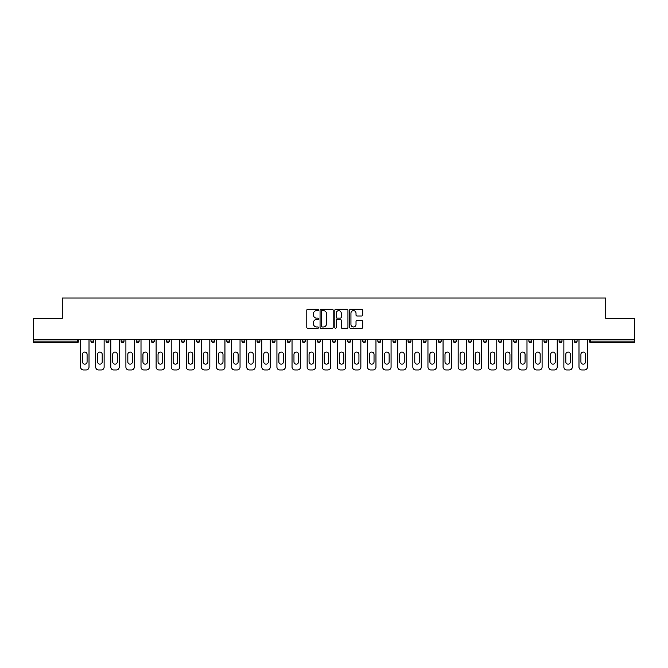 <?xml version="1.0" encoding="UTF-8"?>
<svg xmlns="http://www.w3.org/2000/svg" width="668" height="668" viewBox="0 0 668 668"><rect width="100%" height="100%" fill="white"/><g stroke="black" fill="none" stroke-linecap="round" stroke-linejoin="round"><path stroke-width="1" d="M318.511 309.96A0.668 0.668 0 0 0 317.843 309.301L307.748 309.301A0.952 0.952 0 0 0 306.796 310.244L306.796 327.353A0.952 0.952 0 0 0 307.748 328.305L317.843 328.305A0.668 0.668 0 0 0 318.511 327.637A0.668 0.668 0 0 0 317.843 326.969L316.54 326.969A3.039 3.039 0 0 1 313.501 323.93L313.501 322.51A3.039 3.039 0 0 1 316.54 319.463L317.843 319.463A0.668 0.668 0 0 0 318.511 318.803A0.668 0.668 0 0 0 317.843 318.135L316.54 318.135A3.039 3.039 0 0 1 313.501 315.096L313.501 313.668A3.039 3.039 0 0 1 316.54 310.628L317.843 310.628A0.668 0.668 0 0 0 318.511 309.96M361.772 315.997A0.952 0.952 0 0 0 362.724 315.046L362.724 310.244A0.952 0.952 0 0 0 361.772 309.301L350.558 309.301A0.952 0.952 0 0 0 349.606 310.244L349.606 327.353A0.952 0.952 0 0 0 350.558 328.305L361.772 328.305A0.952 0.952 0 0 0 362.724 327.353L362.724 321.558A0.952 0.952 0 0 0 361.772 320.607L356.971 320.607A0.952 0.952 0 0 0 356.019 321.558L356.019 324.431A2.538 2.538 0 0 1 353.481 326.969A2.538 2.538 0 0 1 350.942 324.431L350.942 313.167A2.538 2.538 0 0 1 353.481 310.628A2.538 2.538 0 0 1 356.019 313.167L356.019 315.046A0.952 0.952 0 0 0 356.971 315.997L361.772 315.997M33.4 339.569L33.4 318.369L62.249 318.369L62.249 298.037L605.751 298.037L605.751 318.369L634.6 318.369L634.6 339.569L33.4 339.569L33.4 341.114L77.254 341.114L77.254 339.569M333.165 310.244A0.952 0.952 0 0 0 332.221 309.301L321.007 309.301A0.952 0.952 0 0 0 320.055 310.244L320.055 327.353A0.952 0.952 0 0 0 321.007 328.305L332.221 328.305A0.952 0.952 0 0 0 333.165 327.353L333.165 310.244M335.779 309.301L346.993 309.301A0.952 0.952 0 0 1 347.944 310.244L347.944 327.353A0.952 0.952 0 0 1 346.993 328.305L342.2 328.305A0.952 0.952 0 0 1 341.248 327.353L341.248 320.415A0.952 0.952 0 0 0 340.296 319.463L337.115 319.463A0.952 0.952 0 0 0 336.163 320.415L336.163 327.637A0.668 0.668 0 0 1 335.495 328.305A0.668 0.668 0 0 1 334.835 327.637L334.835 310.244A0.952 0.952 0 0 1 335.779 309.301M77.254 342.567A1.453 1.453 0 0 0 78.707 341.114L77.254 341.114L77.254 342.567A1.453 1.453 0 0 0 78.707 341.114L78.707 339.569L78.707 341.114A1.453 1.453 0 0 1 77.254 342.567L33.4 342.567L33.4 341.114M634.6 339.569L634.6 342.567L590.746 342.567A1.453 1.453 0 0 1 589.293 341.114L589.293 339.569M90.906 341.114A1.453 1.453 0 0 0 92.359 342.567A1.453 1.453 0 0 0 93.812 341.114A1.453 1.453 0 0 1 92.359 342.567A1.453 1.453 0 0 0 93.812 341.114L93.812 339.569L93.812 341.114L90.906 341.114A1.453 1.453 0 0 0 92.359 342.567A1.453 1.453 0 0 1 90.906 341.114L90.906 339.569M106.012 339.569L106.012 341.114L106.012 339.569M108.909 339.569L108.909 341.114L108.909 339.569M121.108 341.114A1.453 1.453 0 0 0 122.561 342.567A1.453 1.453 0 0 0 124.014 341.114A1.453 1.453 0 0 1 122.561 342.567A1.453 1.453 0 0 0 124.014 341.114L124.014 339.569L124.014 341.114L121.108 341.114A1.453 1.453 0 0 0 122.561 342.567A1.453 1.453 0 0 1 121.108 341.114L121.108 339.569M136.214 339.569L136.214 341.114L136.214 339.569M139.119 339.569L139.119 341.114A1.453 1.453 0 0 1 137.666 342.567A1.453 1.453 0 0 1 136.214 341.114A1.453 1.453 0 0 0 137.666 342.567A1.453 1.453 0 0 0 139.119 341.114A1.453 1.453 0 0 1 137.666 342.567A1.453 1.453 0 0 1 136.214 341.114L139.119 341.114M151.319 339.569L151.319 341.114L151.319 339.569M154.224 339.569L154.224 341.114L154.224 339.569M169.321 339.569L169.321 341.114A1.453 1.453 0 0 1 167.868 342.567A1.453 1.453 0 0 1 166.416 341.114L166.416 339.569M182.974 342.567A1.453 1.453 0 0 0 184.426 341.114L184.426 339.569L184.426 341.114A1.453 1.453 0 0 1 182.974 342.567A1.453 1.453 0 0 1 181.521 341.114L181.521 339.569M199.532 339.569L199.532 341.114A1.453 1.453 0 0 1 198.079 342.567A1.453 1.453 0 0 1 196.626 341.114L196.626 339.569M214.628 339.569L214.628 341.114A1.453 1.453 0 0 1 213.175 342.567A1.453 1.453 0 0 1 211.731 341.114L211.731 339.569M226.828 339.569L226.828 341.114L226.828 339.569M229.734 339.569L229.734 341.114A1.453 1.453 0 0 1 228.281 342.567A1.453 1.453 0 0 1 226.828 341.114L229.734 341.114A1.453 1.453 0 0 1 228.281 342.567A1.453 1.453 0 0 0 229.734 341.114M244.839 339.569L244.839 341.114A1.453 1.453 0 0 1 243.386 342.567A1.453 1.453 0 0 1 241.933 341.114L241.933 339.569M257.038 339.569L257.038 341.114L257.038 339.569M259.935 339.569L259.935 341.114A1.453 1.453 0 0 1 258.491 342.567A1.453 1.453 0 0 1 257.038 341.114L259.935 341.114A1.453 1.453 0 0 1 258.491 342.567M275.041 339.569L275.041 341.114L272.135 341.114A1.453 1.453 0 0 0 273.588 342.567A1.453 1.453 0 0 1 272.135 341.114L272.135 339.569M288.693 342.567A1.453 1.453 0 0 0 290.146 341.114L290.146 339.569L290.146 341.114A1.453 1.453 0 0 1 288.693 342.567A1.453 1.453 0 0 1 287.24 341.114L287.24 339.569M305.251 339.569L305.251 341.114A1.453 1.453 0 0 1 303.798 342.567A1.453 1.453 0 0 1 302.345 341.114L302.345 339.569M317.442 339.569L317.442 341.114L317.442 339.569M320.348 339.569L320.348 341.114A1.453 1.453 0 0 1 318.895 342.567A1.453 1.453 0 0 1 317.442 341.114L320.348 341.114A1.453 1.453 0 0 1 318.895 342.567M332.547 339.569L332.547 341.114L332.547 339.569M335.453 339.569L335.453 341.114L335.453 339.569M347.652 339.569L347.652 341.114L347.652 339.569M350.558 339.569L350.558 341.114L350.558 339.569M365.655 339.569L365.655 341.114A1.453 1.453 0 0 1 364.202 342.567A1.453 1.453 0 0 1 362.749 341.114L362.749 339.569M377.854 339.569L377.854 341.114L377.854 339.569M380.76 339.569L380.76 341.114A1.453 1.453 0 0 1 379.307 342.567A1.453 1.453 0 0 1 377.854 341.114L380.76 341.114A1.453 1.453 0 0 1 379.307 342.567M395.865 339.569L395.865 341.114A1.453 1.453 0 0 1 394.412 342.567A1.453 1.453 0 0 1 392.959 341.114L392.959 339.569M408.064 339.569L408.064 341.114L408.064 339.569M410.962 339.569L410.962 341.114L410.962 339.569M423.161 339.569L423.161 341.114L423.161 339.569M426.067 339.569L426.067 341.114A1.453 1.453 0 0 1 424.614 342.567A1.453 1.453 0 0 1 423.161 341.114A1.453 1.453 0 0 0 424.614 342.567A1.453 1.453 0 0 0 426.067 341.114A1.453 1.453 0 0 1 424.614 342.567A1.453 1.453 0 0 1 423.161 341.114L426.067 341.114M441.172 339.569L441.172 341.114A1.453 1.453 0 0 1 439.719 342.567A1.453 1.453 0 0 1 438.266 341.114L438.266 339.569M456.269 339.569L456.269 341.114L453.372 341.114A1.453 1.453 0 0 0 454.825 342.567A1.453 1.453 0 0 1 453.372 341.114L453.372 339.569M471.374 339.569L471.374 341.114A1.453 1.453 0 0 1 469.921 342.567A1.453 1.453 0 0 1 468.468 341.114L468.468 339.569M483.574 339.569L483.574 341.114L483.574 339.569M486.479 339.569L486.479 341.114L486.479 339.569M501.584 339.569L501.584 341.114A1.453 1.453 0 0 1 500.132 342.567A1.453 1.453 0 0 1 498.679 341.114L498.679 339.569M516.681 339.569L516.681 341.114L513.775 341.114A1.453 1.453 0 0 0 515.228 342.567A1.453 1.453 0 0 1 513.775 341.114L513.775 339.569M531.786 339.569L531.786 341.114A1.453 1.453 0 0 1 530.334 342.567A1.453 1.453 0 0 1 528.881 341.114L528.881 339.569M546.892 339.569L546.892 341.114L543.986 341.114A1.453 1.453 0 0 0 545.439 342.567A1.453 1.453 0 0 1 543.986 341.114L543.986 339.569M561.988 339.569L561.988 341.114A1.453 1.453 0 0 1 560.535 342.567A1.453 1.453 0 0 1 559.091 341.114L559.091 339.569M577.094 339.569L577.094 341.114L574.188 341.114A1.453 1.453 0 0 0 575.641 342.567A1.453 1.453 0 0 1 574.188 341.114L574.188 339.569M107.464 342.567A1.453 1.453 0 0 1 106.012 341.114A1.453 1.453 0 0 0 107.464 342.567A1.453 1.453 0 0 0 108.909 341.114A1.453 1.453 0 0 1 107.464 342.567A1.453 1.453 0 0 1 106.012 341.114L108.909 341.114M152.772 342.567A1.453 1.453 0 0 1 151.319 341.114A1.453 1.453 0 0 0 152.772 342.567A1.453 1.453 0 0 0 154.224 341.114A1.453 1.453 0 0 1 152.772 342.567A1.453 1.453 0 0 1 151.319 341.114L154.224 341.114A1.453 1.453 0 0 1 152.772 342.567M273.588 342.567A1.453 1.453 0 0 0 275.041 341.114A1.453 1.453 0 0 1 273.588 342.567A1.453 1.453 0 0 1 272.135 341.114M334 342.567A1.453 1.453 0 0 1 332.547 341.114L335.453 341.114A1.453 1.453 0 0 1 334 342.567A1.453 1.453 0 0 0 335.453 341.114M349.105 342.567A1.453 1.453 0 0 1 347.652 341.114L350.558 341.114A1.453 1.453 0 0 1 349.105 342.567A1.453 1.453 0 0 0 350.558 341.114A1.453 1.453 0 0 1 349.105 342.567M409.509 342.567A1.453 1.453 0 0 1 408.064 341.114A1.453 1.453 0 0 0 409.509 342.567A1.453 1.453 0 0 0 410.962 341.114A1.453 1.453 0 0 1 409.509 342.567A1.453 1.453 0 0 1 408.064 341.114L410.962 341.114M454.825 342.567A1.453 1.453 0 0 0 456.269 341.114A1.453 1.453 0 0 1 454.825 342.567A1.453 1.453 0 0 1 453.372 341.114M485.026 342.567A1.453 1.453 0 0 1 483.574 341.114A1.453 1.453 0 0 0 485.026 342.567A1.453 1.453 0 0 0 486.479 341.114A1.453 1.453 0 0 1 485.026 342.567A1.453 1.453 0 0 1 483.574 341.114L486.479 341.114M515.228 342.567A1.453 1.453 0 0 0 516.681 341.114A1.453 1.453 0 0 1 515.228 342.567A1.453 1.453 0 0 1 513.775 341.114M546.892 341.114A1.453 1.453 0 0 1 545.439 342.567A1.453 1.453 0 0 0 546.892 341.114A1.453 1.453 0 0 1 545.439 342.567A1.453 1.453 0 0 1 543.986 341.114M575.641 342.567A1.453 1.453 0 0 0 577.094 341.114A1.453 1.453 0 0 1 575.641 342.567A1.453 1.453 0 0 1 574.188 341.114M322.051 310.628A0.668 0.668 0 0 0 321.383 311.296L321.383 326.31A0.668 0.668 0 0 0 322.051 326.969L323.429 326.969A3.039 3.039 0 0 0 326.468 323.93L326.468 313.668A3.039 3.039 0 0 0 323.429 310.628L322.051 310.628M341.248 313.217A2.538 2.538 0 0 0 338.701 310.678A2.538 2.538 0 0 0 336.163 313.217L336.163 317.183A0.952 0.952 0 0 0 337.115 318.135L340.296 318.135A0.952 0.952 0 0 0 341.248 317.183L341.248 313.217M89.019 339.569L89.019 367.058A2.906 2.906 0 0 1 86.114 369.963L83.5 369.963A2.906 2.906 0 0 1 80.594 367.058L80.594 339.569M82.531 354.332A2.271 2.271 0 0 1 84.811 352.053A2.271 2.271 0 0 1 87.082 354.332L87.082 361.881A2.271 2.271 0 0 1 84.811 364.16A2.271 2.271 0 0 1 82.531 361.881L82.531 354.332M104.124 339.569L104.124 367.058A2.906 2.906 0 0 1 101.219 369.963L98.605 369.963A2.906 2.906 0 0 1 95.699 367.058L95.699 339.569M97.637 354.332A2.271 2.271 0 0 1 99.908 352.053A2.271 2.271 0 0 1 102.187 354.332L102.187 361.881A2.271 2.271 0 0 1 99.908 364.16A2.271 2.271 0 0 1 97.637 361.881L97.637 354.332M119.221 339.569L119.221 367.058A2.906 2.906 0 0 1 116.316 369.963L113.702 369.963A2.906 2.906 0 0 1 110.804 367.058L110.804 339.569M112.733 354.332A2.271 2.271 0 0 1 115.013 352.053A2.271 2.271 0 0 1 117.284 354.332L117.284 361.881A2.271 2.271 0 0 1 115.013 364.16A2.271 2.271 0 0 1 112.733 361.881L112.733 354.332M134.326 339.569L134.326 367.058A2.906 2.906 0 0 1 131.421 369.963L128.807 369.963A2.906 2.906 0 0 1 125.901 367.058L125.901 339.569M127.838 354.332A2.271 2.271 0 0 1 130.118 352.053A2.271 2.271 0 0 1 132.389 354.332L132.389 361.881A2.271 2.271 0 0 1 130.118 364.16A2.271 2.271 0 0 1 127.838 361.881L127.838 354.332M149.432 339.569L149.432 367.058A2.906 2.906 0 0 1 146.526 369.963L143.912 369.963A2.906 2.906 0 0 1 141.006 367.058L141.006 339.569M142.944 354.332A2.271 2.271 0 0 1 145.215 352.053A2.271 2.271 0 0 1 147.494 354.332L147.494 361.881A2.271 2.271 0 0 1 145.215 364.16A2.271 2.271 0 0 1 142.944 361.881L142.944 354.332M164.528 339.569L164.528 367.058A2.906 2.906 0 0 1 161.631 369.963L159.009 369.963A2.906 2.906 0 0 1 156.112 367.058L156.112 339.569M158.049 354.332A2.271 2.271 0 0 1 160.32 352.053A2.271 2.271 0 0 1 162.591 354.332L162.591 361.881A2.271 2.271 0 0 1 160.32 364.16A2.271 2.271 0 0 1 158.049 361.881L158.049 354.332M179.634 339.569L179.634 367.058A2.906 2.906 0 0 1 176.728 369.963L174.114 369.963A2.906 2.906 0 0 1 171.208 367.058L171.208 339.569M173.146 354.332A2.271 2.271 0 0 1 175.425 352.053A2.271 2.271 0 0 1 177.696 354.332L177.696 361.881A2.271 2.271 0 0 1 175.425 364.16A2.271 2.271 0 0 1 173.146 361.881L173.146 354.332M194.739 339.569L194.739 367.058A2.906 2.906 0 0 1 191.833 369.963L189.219 369.963A2.906 2.906 0 0 1 186.314 367.058L186.314 339.569M188.251 354.332A2.271 2.271 0 0 1 190.522 352.053A2.271 2.271 0 0 1 192.802 354.332L192.802 361.881A2.271 2.271 0 0 1 190.522 364.16A2.271 2.271 0 0 1 188.251 361.881L188.251 354.332M209.835 339.569L209.835 367.058A2.906 2.906 0 0 1 206.938 369.963L204.324 369.963A2.906 2.906 0 0 1 201.419 367.058L201.419 339.569M203.356 354.332A2.271 2.271 0 0 1 205.627 352.053A2.271 2.271 0 0 1 207.907 354.332L207.907 361.881A2.271 2.271 0 0 1 205.627 364.16A2.271 2.271 0 0 1 203.356 361.881L203.356 354.332M224.941 339.569L224.941 367.058A2.906 2.906 0 0 1 222.035 369.963L219.421 369.963A2.906 2.906 0 0 1 216.516 367.058L216.516 339.569M218.453 354.332A2.271 2.271 0 0 1 220.732 352.053A2.271 2.271 0 0 1 223.003 354.332L223.003 361.881A2.271 2.271 0 0 1 220.732 364.16A2.271 2.271 0 0 1 218.453 361.881L218.453 354.332M240.046 339.569L240.046 367.058A2.906 2.906 0 0 1 237.14 369.963L234.526 369.963A2.906 2.906 0 0 1 231.621 367.058L231.621 339.569M233.558 354.332A2.271 2.271 0 0 1 235.829 352.053A2.271 2.271 0 0 1 238.109 354.332L238.109 361.881A2.271 2.271 0 0 1 235.829 364.16A2.271 2.271 0 0 1 233.558 361.881L233.558 354.332M255.151 339.569L255.151 367.058A2.906 2.906 0 0 1 252.245 369.963L249.632 369.963A2.906 2.906 0 0 1 246.726 367.058L246.726 339.569M248.663 354.332A2.271 2.271 0 0 1 250.934 352.053A2.271 2.271 0 0 1 253.214 354.332L253.214 361.881A2.271 2.271 0 0 1 250.934 364.16A2.271 2.271 0 0 1 248.663 361.881L248.663 354.332M270.248 339.569L270.248 367.058A2.906 2.906 0 0 1 267.342 369.963L264.728 369.963A2.906 2.906 0 0 1 261.831 367.058L261.831 339.569M263.76 354.332A2.271 2.271 0 0 1 266.039 352.053A2.271 2.271 0 0 1 268.311 354.332L268.311 361.881A2.271 2.271 0 0 1 266.039 364.16A2.271 2.271 0 0 1 263.76 361.881L263.76 354.332M285.353 339.569L285.353 367.058A2.906 2.906 0 0 1 282.447 369.963L279.834 369.963A2.906 2.906 0 0 1 276.928 367.058L276.928 339.569M278.865 354.332A2.271 2.271 0 0 1 281.144 352.053A2.271 2.271 0 0 1 283.416 354.332L283.416 361.881A2.271 2.271 0 0 1 281.144 364.16A2.271 2.271 0 0 1 278.865 361.881L278.865 354.332M300.458 339.569L300.458 367.058A2.906 2.906 0 0 1 297.552 369.963L294.939 369.963A2.906 2.906 0 0 1 292.033 367.058L292.033 339.569M293.97 354.332A2.271 2.271 0 0 1 296.241 352.053A2.271 2.271 0 0 1 298.521 354.332L298.521 361.881A2.271 2.271 0 0 1 296.241 364.16A2.271 2.271 0 0 1 293.97 361.881L293.97 354.332M315.555 339.569L315.555 367.058A2.906 2.906 0 0 1 312.649 369.963L310.036 369.963A2.906 2.906 0 0 1 307.138 367.058L307.138 339.569M309.067 354.332A2.271 2.271 0 0 1 311.346 352.053A2.271 2.271 0 0 1 313.618 354.332L313.618 361.881A2.271 2.271 0 0 1 311.346 364.16A2.271 2.271 0 0 1 309.067 361.881L309.067 354.332M330.66 339.569L330.66 367.058A2.906 2.906 0 0 1 327.754 369.963L325.141 369.963A2.906 2.906 0 0 1 322.235 367.058L322.235 339.569M324.172 354.332A2.271 2.271 0 0 1 326.452 352.053A2.271 2.271 0 0 1 328.723 354.332L328.723 361.881A2.271 2.271 0 0 1 326.452 364.16A2.271 2.271 0 0 1 324.172 361.881L324.172 354.332M345.765 339.569L345.765 367.058A2.906 2.906 0 0 1 342.859 369.963L340.246 369.963A2.906 2.906 0 0 1 337.34 367.058L337.34 339.569M339.277 354.332A2.271 2.271 0 0 1 341.548 352.053A2.271 2.271 0 0 1 343.828 354.332L343.828 361.881A2.271 2.271 0 0 1 341.548 364.16A2.271 2.271 0 0 1 339.277 361.881L339.277 354.332M360.862 339.569L360.862 367.058A2.906 2.906 0 0 1 357.964 369.963L355.351 369.963A2.906 2.906 0 0 1 352.445 367.058L352.445 339.569M354.382 354.332A2.271 2.271 0 0 1 356.654 352.053A2.271 2.271 0 0 1 358.933 354.332L358.933 361.881A2.271 2.271 0 0 1 356.654 364.16A2.271 2.271 0 0 1 354.382 361.881L354.382 354.332M375.967 339.569L375.967 367.058A2.906 2.906 0 0 1 373.061 369.963L370.448 369.963A2.906 2.906 0 0 1 367.542 367.058L367.542 339.569M369.479 354.332A2.271 2.271 0 0 1 371.759 352.053A2.271 2.271 0 0 1 374.03 354.332L374.03 361.881A2.271 2.271 0 0 1 371.759 364.16A2.271 2.271 0 0 1 369.479 361.881L369.479 354.332M391.072 339.569L391.072 367.058A2.906 2.906 0 0 1 388.166 369.963L385.553 369.963A2.906 2.906 0 0 1 382.647 367.058L382.647 339.569M384.584 354.332A2.271 2.271 0 0 1 386.856 352.053A2.271 2.271 0 0 1 389.135 354.332L389.135 361.881A2.271 2.271 0 0 1 386.856 364.16A2.271 2.271 0 0 1 384.584 361.881L384.584 354.332M406.169 339.569L406.169 367.058A2.906 2.906 0 0 1 403.272 369.963L400.658 369.963A2.906 2.906 0 0 1 397.752 367.058L397.752 339.569M399.689 354.332A2.271 2.271 0 0 1 401.961 352.053A2.271 2.271 0 0 1 404.24 354.332L404.24 361.881A2.271 2.271 0 0 1 401.961 364.16A2.271 2.271 0 0 1 399.689 361.881L399.689 354.332M421.274 339.569L421.274 367.058A2.906 2.906 0 0 1 418.368 369.963L415.755 369.963A2.906 2.906 0 0 1 412.849 367.058L412.849 339.569M414.786 354.332A2.271 2.271 0 0 1 417.066 352.053A2.271 2.271 0 0 1 419.337 354.332L419.337 361.881A2.271 2.271 0 0 1 417.066 364.16A2.271 2.271 0 0 1 414.786 361.881L414.786 354.332M436.379 339.569L436.379 367.058A2.906 2.906 0 0 1 433.474 369.963L430.86 369.963A2.906 2.906 0 0 1 427.954 367.058L427.954 339.569M429.891 354.332A2.271 2.271 0 0 1 432.171 352.053A2.271 2.271 0 0 1 434.442 354.332L434.442 361.881A2.271 2.271 0 0 1 432.171 364.16A2.271 2.271 0 0 1 429.891 361.881L429.891 354.332M451.485 339.569L451.485 367.058A2.906 2.906 0 0 1 448.579 369.963L445.965 369.963A2.906 2.906 0 0 1 443.059 367.058L443.059 339.569M444.997 354.332A2.271 2.271 0 0 1 447.268 352.053A2.271 2.271 0 0 1 449.547 354.332L449.547 361.881A2.271 2.271 0 0 1 447.268 364.16A2.271 2.271 0 0 1 444.997 361.881L444.997 354.332M466.581 339.569L466.581 367.058A2.906 2.906 0 0 1 463.675 369.963L461.062 369.963A2.906 2.906 0 0 1 458.165 367.058L458.165 339.569M460.093 354.332A2.271 2.271 0 0 1 462.373 352.053A2.271 2.271 0 0 1 464.644 354.332L464.644 361.881A2.271 2.271 0 0 1 462.373 364.16A2.271 2.271 0 0 1 460.093 361.881L460.093 354.332M481.686 339.569L481.686 367.058A2.906 2.906 0 0 1 478.781 369.963L476.167 369.963A2.906 2.906 0 0 1 473.261 367.058L473.261 339.569M475.199 354.332A2.271 2.271 0 0 1 477.478 352.053A2.271 2.271 0 0 1 479.749 354.332L479.749 361.881A2.271 2.271 0 0 1 477.478 364.16A2.271 2.271 0 0 1 475.199 361.881L475.199 354.332M496.792 339.569L496.792 367.058A2.906 2.906 0 0 1 493.886 369.963L491.272 369.963A2.906 2.906 0 0 1 488.366 367.058L488.366 339.569M490.304 354.332A2.271 2.271 0 0 1 492.575 352.053A2.271 2.271 0 0 1 494.854 354.332L494.854 361.881A2.271 2.271 0 0 1 492.575 364.16A2.271 2.271 0 0 1 490.304 361.881L490.304 354.332M511.888 339.569L511.888 367.058A2.906 2.906 0 0 1 508.991 369.963L506.369 369.963A2.906 2.906 0 0 1 503.472 367.058L503.472 339.569M505.409 354.332A2.271 2.271 0 0 1 507.68 352.053A2.271 2.271 0 0 1 509.951 354.332L509.951 361.881A2.271 2.271 0 0 1 507.68 364.16A2.271 2.271 0 0 1 505.409 361.881L505.409 354.332M526.994 339.569L526.994 367.058A2.906 2.906 0 0 1 524.088 369.963L521.474 369.963A2.906 2.906 0 0 1 518.568 367.058L518.568 339.569M520.506 354.332A2.271 2.271 0 0 1 522.785 352.053A2.271 2.271 0 0 1 525.056 354.332L525.056 361.881A2.271 2.271 0 0 1 522.785 364.16A2.271 2.271 0 0 1 520.506 361.881L520.506 354.332M542.099 339.569L542.099 367.058A2.906 2.906 0 0 1 539.193 369.963L536.579 369.963A2.906 2.906 0 0 1 533.674 367.058L533.674 339.569M535.611 354.332A2.271 2.271 0 0 1 537.882 352.053A2.271 2.271 0 0 1 540.161 354.332L540.161 361.881A2.271 2.271 0 0 1 537.882 364.16A2.271 2.271 0 0 1 535.611 361.881L535.611 354.332M557.195 339.569L557.195 367.058A2.906 2.906 0 0 1 554.298 369.963L551.685 369.963A2.906 2.906 0 0 1 548.779 367.058L548.779 339.569M550.716 354.332A2.271 2.271 0 0 1 552.987 352.053A2.271 2.271 0 0 1 555.267 354.332L555.267 361.881A2.271 2.271 0 0 1 552.987 364.16A2.271 2.271 0 0 1 550.716 361.881L550.716 354.332M572.301 339.569L572.301 367.058A2.906 2.906 0 0 1 569.395 369.963L566.781 369.963A2.906 2.906 0 0 1 563.875 367.058L563.875 339.569M565.813 354.332A2.271 2.271 0 0 1 568.092 352.053A2.271 2.271 0 0 1 570.363 354.332L570.363 361.881A2.271 2.271 0 0 1 568.092 364.16A2.271 2.271 0 0 1 565.813 361.881L565.813 354.332M587.406 339.569L587.406 367.058A2.906 2.906 0 0 1 584.5 369.963L581.886 369.963A2.906 2.906 0 0 1 578.981 367.058L578.981 339.569M580.918 354.332A2.271 2.271 0 0 1 583.189 352.053A2.271 2.271 0 0 1 585.469 354.332L585.469 361.881A2.271 2.271 0 0 1 583.189 364.16A2.271 2.271 0 0 1 580.918 361.881L580.918 354.332M590.746 339.569L590.746 341.114L634.6 341.114M589.293 341.114L590.746 341.114L590.746 342.567M167.868 342.567A1.453 1.453 0 0 0 169.321 341.114L166.416 341.114M184.426 341.114L181.521 341.114M198.079 342.567A1.453 1.453 0 0 0 199.532 341.114L196.626 341.114M213.175 342.567A1.453 1.453 0 0 0 214.628 341.114L211.731 341.114M243.386 342.567A1.453 1.453 0 0 0 244.839 341.114L241.933 341.114M290.146 341.114L287.24 341.114M303.798 342.567A1.453 1.453 0 0 0 305.251 341.114L302.345 341.114M364.202 342.567A1.453 1.453 0 0 0 365.655 341.114L362.749 341.114M394.412 342.567A1.453 1.453 0 0 0 395.865 341.114L392.959 341.114M439.719 342.567A1.453 1.453 0 0 0 441.172 341.114L438.266 341.114M469.921 342.567A1.453 1.453 0 0 0 471.374 341.114L468.468 341.114M500.132 342.567A1.453 1.453 0 0 0 501.584 341.114L498.679 341.114M530.334 342.567A1.453 1.453 0 0 0 531.786 341.114L528.881 341.114M560.535 342.567A1.453 1.453 0 0 0 561.988 341.114L559.091 341.114"/></g></svg>
